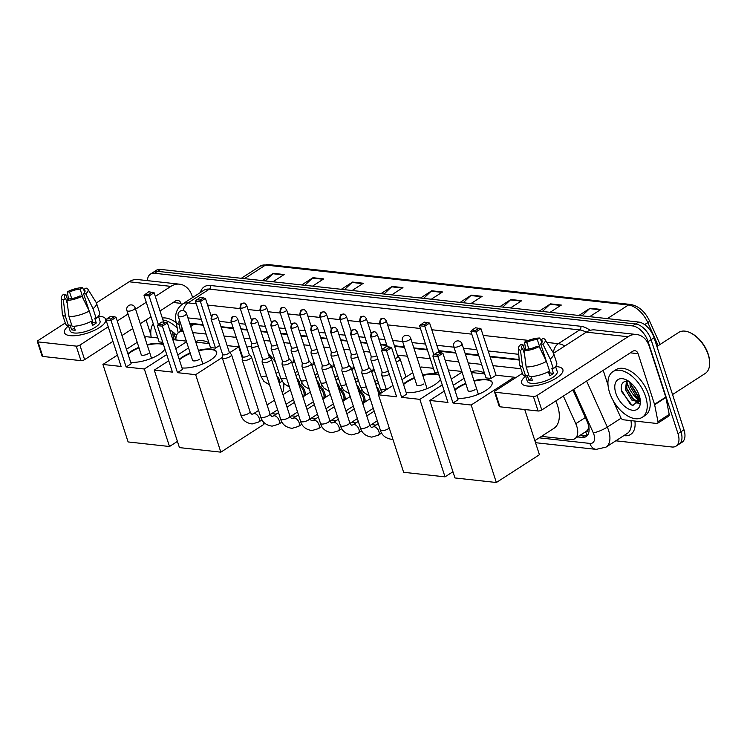 <?xml version="1.0" encoding="UTF-8"?>
<svg xmlns="http://www.w3.org/2000/svg" width="747" height="747" viewBox="0 0 747 747"><rect width="100%" height="100%" fill="white"/><g stroke="black" fill="none" stroke-linecap="round" stroke-linejoin="round"><path stroke-width="1.12" d="M405.313 374.929A8.684 4.958 57.2 0 1 405.472 375.386A8.684 4.958 57.2 0 1 405.612 375.853M320.37 386.582A8.684 4.958 57.2 0 1 324.674 393.015A8.684 4.958 57.2 0 1 324.982 397.721M340.315 388.776A8.684 4.958 57.2 0 1 344.619 395.21A8.684 4.958 57.2 0 1 344.927 399.916M360.259 390.97A8.684 4.958 57.2 0 1 364.555 397.413A8.684 4.958 57.2 0 1 364.872 402.11M300.434 384.378A8.684 4.958 57.2 0 1 304.729 390.821A8.684 4.958 57.2 0 1 305.047 395.518M585.536 431.803L585.667 431.813A5.425 3.1 -122.8 0 0 588.02 429.226L589.019 426.229M588.02 429.226A16.285 9.291 57.2 0 1 586.021 431.486L574.788 438.732A16.285 9.291 -122.8 0 0 575.778 423.708L563.35 396.059M203.231 325.225L194.229 324.235L190.849 324.693M519.165 360.026L490.088 356.823M478.752 355.572L465.334 354.097M455.866 353.051L438.75 351.165M427.415 349.923L414.006 348.447M404.529 347.402L394.593 346.309M386.899 345.459L380.699 344.778M366.954 343.265L360.754 342.574M347.01 341.062L340.809 340.38M327.065 338.867L320.865 338.186M307.129 336.673L300.929 335.991M287.184 334.479L280.984 333.797M267.239 332.275L261.039 331.593M247.294 330.081L241.094 329.399M233.409 328.549L221.159 327.205M183.211 331.528L182.968 331.5A16.285 9.291 -122.8 0 0 178.86 332.35A16.285 9.291 -122.8 0 0 175.928 339.96M520.93 368.729L492.955 365.647M481.619 364.396L468.201 362.921M458.733 361.875L445.221 360.39M430.281 358.747L416.873 357.262M407.395 356.226L397.46 355.124M369.821 352.08L363.621 351.398M349.876 349.885L343.676 349.204M329.931 347.691L323.731 347.01M309.996 345.497L303.796 344.815M290.051 343.293L283.851 342.612M270.106 341.099L263.906 340.417M250.161 338.905L243.961 338.223M236.267 337.373L224.025 336.029M206.097 334.049L192.679 332.574M541.472 436.369L570.68 439.591A16.285 9.291 -122.8 0 0 574.788 438.732M639.665 401.008A21.71 12.391 57.2 0 1 627.415 383.725A21.71 12.391 57.2 0 0 639.665 401.008M173.015 339.642A21.71 12.391 57.2 0 1 172.52 338.736A21.71 12.391 57.2 0 0 173.015 339.642M147.476 280.639A16.285 9.291 57.2 0 1 150.427 274.112A16.285 9.291 57.2 0 1 154.536 273.262L632.578 325.916A16.285 9.291 57.2 0 1 648.097 341.631L677.996 433.662A16.285 9.291 57.2 0 1 676.035 446.146A16.285 9.291 57.2 0 1 671.927 446.995L615.789 440.814M676.035 446.146L682.02 442.28A16.285 9.291 57.2 0 0 683.991 429.796L654.092 337.765A16.285 9.291 57.2 0 0 638.573 322.05L160.53 269.396A16.285 9.291 57.2 0 0 156.422 270.246L153.424 272.179A16.285 9.291 57.2 0 1 157.533 271.329L635.576 323.983A16.285 9.291 57.2 0 1 651.095 339.698L680.993 431.729A16.285 9.291 57.2 0 1 679.023 444.213A16.285 9.291 57.2 0 0 680.993 431.729L651.095 339.698A16.285 9.291 57.2 0 0 635.576 323.983L157.533 271.329A16.285 9.291 57.2 0 0 153.424 272.179L150.427 274.112M577.599 436.93L582.025 437.415A16.285 9.291 -122.8 0 0 586.134 436.565A16.285 9.291 -122.8 0 0 587.123 421.532L572.902 389.897M182.091 328.082A16.285 9.291 -122.8 0 0 181.801 330.454M519.128 359.503L489.911 356.282M478.575 355.03L465.157 353.555M455.689 352.519L438.582 350.632M427.247 349.381L413.829 347.906M404.36 346.86L394.416 345.768M386.722 344.918L380.522 344.236M366.777 342.724L360.577 342.042M346.832 340.529L340.632 339.838M326.897 338.326L320.696 337.644M306.952 336.131L300.752 335.45M287.007 333.937L280.807 333.255M267.062 331.743L260.862 331.061M247.126 329.539L240.926 328.857M233.232 328.017L220.981 326.663M203.053 324.693L189.635 323.208M587.469 435.342A16.285 9.291 57.2 0 1 585.022 435.482L580.587 434.997M635.837 396.358A21.71 12.391 -122.8 0 0 640.076 400.261M499.715 306.756L510.939 299.51L521.733 300.705L510.509 307.941M539.306 311.116L550.53 303.87L561.333 305.065L550.109 312.302M578.906 315.477L590.13 308.231L600.924 309.426L589.7 316.663M380.923 293.674L392.147 286.428L402.941 287.614L391.717 294.86M341.323 289.313L352.547 282.067L363.35 283.253L352.126 290.499M301.732 284.952L312.956 277.707L323.75 278.892L312.526 286.138M262.132 280.592L273.355 273.346L284.149 274.532L272.926 281.778M460.115 302.395L471.338 295.149L482.142 296.335L470.918 303.581M420.514 298.034L431.738 290.788L442.541 291.974L431.318 299.22M423.614 298.37L431.243 291.181A4.342 3.231 -83.7 0 1 431.738 290.788M463.215 302.731L470.834 295.541A4.342 3.231 -83.7 0 1 471.338 295.149M265.232 280.928L272.851 273.738A4.342 3.231 -83.7 0 1 273.355 273.346M304.832 285.289L312.451 278.099A4.342 3.231 -83.7 0 1 312.956 277.707M344.423 289.649L352.052 282.459A4.342 3.231 -83.7 0 1 352.547 282.067M384.023 294.01L391.643 286.82A4.342 3.231 -83.7 0 1 392.147 286.428M582.006 315.822L589.626 308.632A4.342 3.231 -83.7 0 1 590.13 308.231M542.406 311.462L550.035 304.262A4.342 3.231 -83.7 0 1 550.53 303.87M502.815 307.092L510.434 299.902A4.342 3.231 -83.7 0 1 510.939 299.51M68.509 325.935A21.71 7.507 162 0 0 64.429 332.695A21.71 7.507 162 0 0 70.097 335.655A21.71 7.507 162 0 0 93.898 330.594A21.71 7.507 162 0 0 105.719 319.277A21.71 7.507 162 0 0 100.051 316.317A21.71 7.507 162 0 0 98.445 316.205A21.71 7.507 162 0 1 100.051 316.317A21.71 7.507 162 0 1 102.451 325.375A21.71 7.507 162 0 1 70.657 335.702A21.71 7.507 162 0 1 70.097 335.655A21.71 7.507 162 0 1 68.509 325.935L70.106 330.846A15.743 5.444 162 0 0 74.214 332.994A15.743 5.444 162 0 0 91.47 329.324A15.743 5.444 162 0 0 100.042 321.126L98.436 316.186M192.623 297.53L192.156 296.092A21.71 16.173 96.3 0 0 179.551 284.177A21.71 16.173 96.3 0 0 170.876 286.381L155.311 296.428M179.551 284.177L137.793 279.574A21.71 16.173 96.3 0 0 129.119 281.778L96.4 302.899M65.269 322.993L38.134 340.511A2.717 0.934 -18 0 0 37.35 341.547A2.717 0.934 -18 0 0 38.06 341.911L42.775 356.44A2.717 0.934 162 0 1 42.075 356.076L37.35 341.547M76.213 346.113A2.717 0.934 -18 0 0 79.892 345.105L84.607 359.634A2.717 0.934 162 0 1 80.937 360.642L76.213 346.113L38.06 341.911M146.272 302.264L135.58 309.165M128.026 314.039L117.26 320.986M108.231 326.812L79.892 345.105M80.937 360.642L42.775 356.44M84.607 359.634L112.946 341.342M121.985 335.515L132.751 328.568M140.296 323.694L150.997 316.793M160.026 310.957L175.601 300.91A5.425 4.043 -83.7 0 1 177.767 300.359A5.425 4.043 -83.7 0 1 180.914 303.338L181.409 304.841M146.057 319.977L150.875 334.777M67.37 303.833L65.633 298.501A10.85 3.754 162 0 1 64.363 297.371A10.85 3.754 162 0 1 65.839 294.458L67.622 299.939M71.721 298.613L69.583 292.04A10.85 3.754 162 0 1 80.134 289.145L83.309 298.903M91.601 322.545A10.85 3.754 162 0 1 92.955 322.601M73.953 326.262L75.232 330.183A15.743 5.444 162 0 1 73.271 330.09A15.743 5.444 162 0 1 71.628 329.782L70.059 324.945L68.537 325.925A17.909 6.191 162 0 1 65.521 323.768L62.374 314.085A17.909 6.191 162 0 1 62.272 313.553L61.189 297.969A14.109 4.874 162 0 1 63.626 294.215L65.839 294.458M91.218 321.369L92.535 325.421A15.743 5.444 162 0 0 96.279 323.003L94.71 318.157L96.167 318.325L93.02 308.632L85.737 293.823L83.524 293.58L89.07 310.631M84.644 292.329L83.739 289.537L86.036 288.053A14.109 4.874 162 0 1 87.922 289.276L96.214 302.526A17.909 6.191 162 0 1 96.438 303.011L99.584 312.704A17.909 6.191 162 0 1 96.167 318.325M92.423 320.734A17.909 6.191 162 0 1 72.142 326.318L68.995 316.635L66.931 300.387L69.238 298.893A10.85 3.754 162 0 0 79.78 295.999L81.993 296.242L89.276 311.051L92.423 320.734M96.438 303.011A17.909 6.191 162 0 1 93.02 308.632M89.276 311.051A17.909 6.191 162 0 1 68.995 316.635M84.009 290.378L82.441 287.651L80.134 289.145M69.583 292.04L67.37 291.797L68.519 299.36M67.37 291.797A14.109 4.874 162 0 1 82.441 287.651M87.922 289.276A14.109 4.874 162 0 1 85.737 293.823M81.993 296.242A14.109 4.874 162 0 1 66.931 300.387M83.739 289.537A10.85 3.754 162 0 1 85.009 290.667A10.85 3.754 162 0 1 83.524 293.58M65.633 298.501L63.327 299.986L65.391 316.233L68.537 325.925M65.391 316.233A17.909 6.191 162 0 1 62.374 314.085M63.327 299.986A14.109 4.874 162 0 1 61.189 297.969M92.367 320.771L92.973 322.639A10.85 3.754 -18 0 1 91.909 323.479M74.504 327.933L71.628 329.782M96.279 323.003L92.973 322.639M173.855 332.714L175.928 339.82M172.678 331.733L173.108 336.262L174.35 339.782M171.651 330.977A12.269 7.003 57.2 0 0 171.194 330.865L169.914 330.697M157.664 337.952A17.695 10.094 57.2 0 1 157.626 337.205M169.597 329.735A17.695 10.094 57.2 0 1 176.507 335.431M151.193 337.233A27.135 15.491 57.2 0 1 153.238 323.703M162.958 319.977A27.135 15.491 57.2 0 1 177.235 328.073M162.332 318.045A27.135 15.491 57.2 0 1 176.171 322.639M174.079 334.497L175.909 339.073M195.63 341.64A29.852 17.032 57.2 0 1 208.899 342.677M147.112 344.675A21.168 7.321 162 0 1 159.765 343.415A21.168 7.321 162 0 1 163.425 344.376M164.91 348.952A21.168 7.321 162 0 1 150.67 358.635A21.168 7.321 162 0 1 130.678 362.276M126.15 367.01L111.042 320.519L105.999 319.959L121.107 366.46L102.927 364.452L128.11 441.944L169.504 446.51L144.33 369.009L126.15 367.01L131.164 363.77L116.056 317.279L111.042 320.519L110.752 318.988L107.157 318.586L105.999 319.959M127.896 353.714A21.168 7.321 162 0 1 138.858 347.355M144.33 369.009L166.73 354.554M175.769 348.718L186.535 341.771M186.32 341.108L172.809 339.614M144.04 295.41L148.718 291.76L154.106 292.721L149.083 295.961L144.04 295.41L159.148 341.902L162.753 342.303M157.878 337.971L145.992 336.664L144.769 337.448M137.224 342.322L126.458 349.269M117.419 355.105L102.927 364.452M169.504 446.51L177.422 441.393M107.157 318.586L110.677 316.317L114.272 316.709L110.752 318.988M116.056 317.279L114.272 316.709M154.106 292.721L163.668 322.153M152.313 292.161L148.802 294.43L149.083 295.961L158.336 324.422M145.198 294.038L148.802 294.43M128.054 354.199A21.168 7.321 162 0 1 131.276 351.772A21.168 7.321 162 0 1 139.017 347.831M141.164 354.452A4.342 1.503 -18 0 0 141.183 354.666A4.342 1.503 -18 0 0 143.9 355.198A4.342 1.503 -18 0 0 148.195 353.639M147.271 345.161A21.168 7.321 162 0 1 163.584 344.853M283.72 383.463A29.852 17.032 57.2 0 1 282.431 393.034M246.921 347.318A29.852 17.032 57.2 0 1 251.207 346.216M268.294 353.919A29.852 17.032 57.2 0 1 275.559 362.258M198.45 350.324A21.168 7.321 162 0 1 211.093 349.064A21.168 7.321 162 0 1 216.621 351.949A21.168 7.321 162 0 1 205.173 362.949A21.168 7.321 162 0 1 182.007 367.926M177.478 372.669L162.37 326.168L157.328 325.617L172.436 372.109L154.265 370.11L179.439 447.602L220.841 452.159L195.658 374.667L177.478 372.669L182.492 369.429L167.393 322.928L162.37 326.168L162.09 324.637L158.485 324.245L157.328 325.617M179.224 359.363A21.168 7.321 162 0 1 190.186 353.004M195.658 374.667L222.195 357.533M229.74 352.668L238.723 346.879L227.135 345.6M195.378 301.06L200.047 297.418L205.434 298.38L200.42 301.611L195.378 301.06L210.486 347.56L215.519 348.111L219.665 345.441M209.207 343.62L197.32 342.313L196.097 343.106M188.552 347.971L177.786 354.928M168.747 360.754L154.265 370.11M220.841 452.159L263.896 424.371L262.851 421.14M242.327 357.981L238.723 346.879M158.485 324.245L162.006 321.966L165.61 322.368L162.09 324.637M167.393 322.928L165.61 322.368M205.434 298.38L211.224 316.186M203.651 297.81L200.131 300.079L200.42 301.611L215.519 348.111M196.526 299.687L200.131 300.079M179.383 359.849A21.168 7.321 162 0 1 182.604 357.43A21.168 7.321 162 0 1 190.345 353.49M192.493 360.101A4.342 1.503 -18 0 0 192.521 360.315A4.342 1.503 -18 0 0 195.238 360.848A4.342 1.503 -18 0 0 199.524 359.288M198.609 350.81A21.168 7.321 162 0 1 216.686 352.201M471.152 371.987A29.852 17.032 57.2 0 1 484.42 373.024M422.634 375.022A21.168 7.321 162 0 1 435.286 373.761A21.168 7.321 162 0 1 438.947 374.714M440.431 379.289A21.168 7.321 162 0 1 426.192 388.982A21.168 7.321 162 0 1 406.2 392.623M401.671 397.357L386.563 350.857L381.521 350.306L396.629 396.797L378.449 394.799L403.632 472.291L445.025 476.857L419.851 399.356L401.671 397.357L406.685 394.117L391.577 347.626L386.563 350.857L386.274 349.325L382.679 348.933L381.521 350.306M403.417 384.061A21.168 7.321 162 0 1 414.38 377.693M419.851 399.356L442.252 384.892M451.291 379.065L462.057 372.118M461.842 371.446L448.331 369.961M419.562 325.748L424.24 322.106L429.618 323.068L424.604 326.308L419.562 325.748L434.67 372.249L438.274 372.641M433.4 368.318L421.513 367.01L420.29 367.795M412.746 372.669L401.97 379.616M392.941 385.452L378.449 394.799M445.025 476.857L452.943 471.74M382.679 348.933L386.199 346.664L389.794 347.056L386.274 349.325M391.577 347.626L389.794 347.056M429.618 323.068L439.18 352.5M427.835 322.508L424.315 324.777L433.848 354.769M420.72 324.375L424.315 324.777M403.576 384.546A21.168 7.321 162 0 1 406.798 382.119A21.168 7.321 162 0 1 414.538 378.178M416.686 384.798A4.342 1.503 -18 0 0 416.705 385.013A4.342 1.503 -18 0 0 419.422 385.545A4.342 1.503 -18 0 0 423.717 383.986M422.793 375.508A21.168 7.321 162 0 1 439.105 375.199M555.777 400.943A29.852 17.032 57.2 0 1 557.514 405.444A29.852 17.032 57.2 0 1 553.901 428.348L534.852 440.646M473.971 380.671A21.168 7.321 162 0 1 486.614 379.411A21.168 7.321 162 0 1 492.142 382.296A21.168 7.321 162 0 1 480.694 393.286A21.168 7.321 162 0 1 457.528 398.272M452.999 403.007L437.891 356.515L432.849 355.955L447.957 402.456L429.786 400.457L454.96 477.949L496.353 482.506L471.18 405.014L452.999 403.007L458.014 399.776L442.906 353.275L437.891 356.515L437.611 354.984L434.007 354.582L432.849 355.955M454.746 389.71A21.168 7.321 162 0 1 465.708 383.351M471.18 405.014L514.244 377.216L496.064 375.218L491.04 378.458L486.008 377.898L470.899 331.407L472.048 330.034L475.652 330.426L491.04 378.458M484.728 373.967L472.842 372.66L471.618 373.453M464.074 378.318L453.308 385.275M444.269 391.101L429.786 400.457M496.353 482.506L539.418 454.718L524.739 409.524M514.618 378.384L514.244 377.216M434.007 354.582L437.527 352.313L441.122 352.715L437.611 354.984M442.906 353.275L441.122 352.715M472.048 330.034L475.568 327.765L480.956 328.717L496.064 375.218M480.956 328.717L475.932 331.957L470.899 331.407M479.172 328.157L475.652 330.426M454.904 390.195A21.168 7.321 162 0 1 458.126 387.777A21.168 7.321 162 0 1 465.867 383.837M468.014 390.448A4.342 1.503 -18 0 0 468.042 390.662A4.342 1.503 -18 0 0 470.759 391.195A4.342 1.503 -18 0 0 475.045 389.635M474.13 381.157A21.168 7.321 162 0 1 492.208 382.539M299.379 385.06A8.142 4.65 57.2 0 1 303.627 391.269A8.142 4.65 57.2 0 1 303.599 396.452M222.55 354.311L222.204 357.458A4.884 1.69 -18 0 0 222.232 357.729A4.884 1.69 -18 0 0 223.502 358.392A4.884 1.69 -18 0 0 230.113 356.571A4.884 1.69 -18 0 0 231.523 354.704A4.884 1.69 -18 0 0 231.383 354.48L229.254 352.126M222.559 354.209A3.53 1.223 -18 0 0 222.578 354.395A3.53 1.223 -18 0 0 223.493 354.881A3.53 1.223 -18 0 0 228.274 353.564A3.53 1.223 -18 0 0 229.282 352.22A3.53 1.223 -18 0 0 229.189 352.052M319.324 387.254A8.142 4.65 57.2 0 1 323.563 393.464A8.142 4.65 57.2 0 1 323.535 398.655M242.486 356.506L242.149 359.652A4.884 1.69 -18 0 0 242.168 359.923A4.884 1.69 -18 0 0 243.447 360.586A4.884 1.69 -18 0 0 250.058 358.765A4.884 1.69 -18 0 0 251.459 356.898A4.884 1.69 -18 0 0 251.328 356.674L249.199 354.33M242.495 356.403A3.53 1.223 -18 0 0 242.514 356.599A3.53 1.223 -18 0 0 243.438 357.075A3.53 1.223 -18 0 0 248.209 355.759A3.53 1.223 -18 0 0 249.227 354.414A3.53 1.223 -18 0 0 249.134 354.246M339.269 389.448A8.142 4.65 57.2 0 1 343.508 395.658A8.142 4.65 57.2 0 1 343.48 400.85M262.43 358.7L262.085 361.856A4.884 1.69 -18 0 0 262.113 362.118A4.884 1.69 -18 0 0 263.392 362.781A4.884 1.69 -18 0 0 269.994 360.969A4.884 1.69 -18 0 0 271.404 359.102A4.884 1.69 -18 0 0 271.273 358.868L269.144 356.524M262.44 358.597A3.53 1.223 -18 0 0 262.458 358.793A3.53 1.223 -18 0 0 263.383 359.27A3.53 1.223 -18 0 0 268.154 357.962A3.53 1.223 -18 0 0 269.172 356.608A3.53 1.223 -18 0 0 269.069 356.45M359.214 391.643A8.142 4.65 57.2 0 1 363.453 397.852A8.142 4.65 57.2 0 1 363.425 403.044M282.375 360.894L282.03 364.05A4.884 1.69 -18 0 0 282.058 364.312A4.884 1.69 -18 0 0 283.328 364.975A4.884 1.69 -18 0 0 289.939 363.163A4.884 1.69 -18 0 0 291.349 361.296A4.884 1.69 -18 0 0 291.209 361.062L289.08 358.719M282.385 360.801A3.53 1.223 -18 0 0 282.403 360.988A3.53 1.223 -18 0 0 283.318 361.473A3.53 1.223 -18 0 0 288.099 360.157A3.53 1.223 -18 0 0 289.108 358.812A3.53 1.223 -18 0 0 289.014 358.644M302.311 363.098L301.975 366.245A4.884 1.69 -18 0 0 301.993 366.506A4.884 1.69 -18 0 0 303.273 367.179A4.884 1.69 -18 0 0 309.884 365.358A4.884 1.69 -18 0 0 311.284 363.49A4.884 1.69 -18 0 0 311.154 363.266L309.025 360.913M302.33 362.995A3.53 1.223 -18 0 0 302.348 363.182A3.53 1.223 -18 0 0 303.263 363.668A3.53 1.223 -18 0 0 308.035 362.351A3.53 1.223 -18 0 0 309.053 361.006A3.53 1.223 -18 0 0 308.959 360.838M322.256 365.292L321.91 368.439A4.884 1.69 -18 0 0 321.938 368.71A4.884 1.69 -18 0 0 323.218 369.373A4.884 1.69 -18 0 0 329.829 367.552A4.884 1.69 -18 0 0 331.229 365.685A4.884 1.69 -18 0 0 331.098 365.46L328.969 363.107M322.265 365.19A3.53 1.223 -18 0 0 322.284 365.386A3.53 1.223 -18 0 0 323.208 365.862A3.53 1.223 -18 0 0 327.98 364.545A3.53 1.223 -18 0 0 328.997 363.201A3.53 1.223 -18 0 0 328.895 363.033M342.201 367.487L341.855 370.643A4.884 1.69 -18 0 0 341.883 370.904A4.884 1.69 -18 0 0 343.153 371.567A4.884 1.69 -18 0 0 349.764 369.746A4.884 1.69 -18 0 0 351.174 367.888A4.884 1.69 -18 0 0 351.034 367.655L348.905 365.311M342.21 367.384A3.53 1.223 -18 0 0 342.229 367.58A3.53 1.223 -18 0 0 343.153 368.056A3.53 1.223 -18 0 0 347.925 366.749A3.53 1.223 -18 0 0 348.942 365.395A3.53 1.223 -18 0 0 348.84 365.236M362.146 369.681L361.8 372.837A4.884 1.69 -18 0 0 361.828 373.098A4.884 1.69 -18 0 0 363.098 373.761A4.884 1.69 -18 0 0 369.709 371.95A4.884 1.69 -18 0 0 371.119 370.082A4.884 1.69 -18 0 0 370.979 369.849L368.85 367.505M362.155 369.588A3.53 1.223 -18 0 0 362.174 369.774A3.53 1.223 -18 0 0 363.089 370.251A3.53 1.223 -18 0 0 367.869 368.943A3.53 1.223 -18 0 0 368.878 367.589A3.53 1.223 -18 0 0 368.785 367.431M382.081 371.885L381.745 375.031A4.884 1.69 -18 0 0 381.764 375.293A4.884 1.69 -18 0 0 383.043 375.965A4.884 1.69 -18 0 0 389.327 374.34M382.09 371.782A3.53 1.223 -18 0 0 382.109 371.969A3.53 1.223 -18 0 0 383.034 372.454A3.53 1.223 -18 0 0 387.805 371.138A3.53 1.223 -18 0 0 388.197 370.857M251.552 343.032A3.53 1.223 -18 0 0 251.571 343.218A3.53 1.223 -18 0 0 252.486 343.704A3.53 1.223 -18 0 0 257.155 342.462M291.956 363.154L293.608 362.09A4.884 2.792 57.2 0 1 294.645 361.819M251.543 343.134L251.197 346.281A4.884 1.69 -18 0 0 251.225 346.543A4.884 1.69 -18 0 0 258.266 345.88M292.955 362.51L293.45 359.737A8.142 4.65 57.2 0 1 293.692 358.887M271.488 345.226A3.53 1.223 -18 0 0 271.506 345.413A3.53 1.223 -18 0 0 272.431 345.898A3.53 1.223 -18 0 0 277.09 344.656M311.891 365.358L313.553 364.284A4.884 2.792 57.2 0 1 314.58 364.013M271.478 345.329L271.142 348.475A4.884 1.69 -18 0 0 271.161 348.746A4.884 1.69 -18 0 0 278.201 348.074M312.9 364.704L313.395 361.931A8.142 4.65 57.2 0 1 313.628 361.081M291.433 347.42A3.53 1.223 -18 0 0 291.451 347.616A3.53 1.223 -18 0 0 292.376 348.093A3.53 1.223 -18 0 0 297.035 346.851M331.836 367.552L333.498 366.478A4.884 2.792 57.2 0 1 334.525 366.207M291.423 347.523L291.078 350.679A4.884 1.69 -18 0 0 291.106 350.941A4.884 1.69 -18 0 0 298.146 350.268M332.835 366.908L333.339 364.125A8.142 4.65 57.2 0 1 333.573 363.285M311.378 349.615A3.53 1.223 -18 0 0 311.396 349.811A3.53 1.223 -18 0 0 312.311 350.287A3.53 1.223 -18 0 0 316.98 349.045M351.781 369.746L353.443 368.673A4.884 2.792 57.2 0 1 354.47 368.411M311.368 349.717L311.023 352.873A4.884 1.69 -18 0 0 311.051 353.135A4.884 1.69 -18 0 0 318.091 352.463M352.78 369.102L353.284 366.319A8.142 4.65 57.2 0 1 353.518 365.479M331.323 351.818A3.53 1.223 -18 0 0 331.341 352.005A3.53 1.223 -18 0 0 332.256 352.491A3.53 1.223 -18 0 0 336.925 351.239M371.717 371.941L373.379 370.876A4.884 2.792 57.2 0 1 374.406 370.605M331.304 351.921L330.968 355.068A4.884 1.69 -18 0 0 330.986 355.329A4.884 1.69 -18 0 0 338.036 354.657M372.725 371.296L373.22 368.523A8.142 4.65 57.2 0 1 373.463 367.673M351.258 354.013A3.53 1.223 -18 0 0 351.277 354.199A3.53 1.223 -18 0 0 352.201 354.685A3.53 1.223 -18 0 0 356.861 353.443M351.249 354.115L350.913 357.262A4.884 1.69 -18 0 0 350.931 357.533A4.884 1.69 -18 0 0 357.972 356.861M371.203 356.207A3.53 1.223 -18 0 0 371.222 356.403A3.53 1.223 -18 0 0 372.146 356.879A3.53 1.223 -18 0 0 376.805 355.637M371.194 356.31L370.848 359.456A4.884 1.69 -18 0 0 370.876 359.727A4.884 1.69 -18 0 0 377.917 359.055M396.227 361.94A4.884 1.69 -18 0 0 398.702 360.773A4.884 1.69 -18 0 0 400.112 358.905A4.884 1.69 -18 0 0 399.972 358.672L397.843 356.328M395.144 358.579A3.53 1.223 -18 0 0 396.862 357.766A3.53 1.223 -18 0 0 397.871 356.412A3.53 1.223 -18 0 0 397.777 356.254M527.251 386.003A21.71 7.507 162 0 1 525.664 376.283A21.71 7.507 162 0 0 521.583 383.043A21.71 7.507 162 0 0 527.251 386.003A21.71 7.507 162 0 0 527.821 386.059A21.71 7.507 162 0 0 559.606 375.732A21.71 7.507 162 0 0 557.215 366.674A21.71 7.507 162 0 1 562.883 369.625A21.71 7.507 162 0 1 551.062 380.942A21.71 7.507 162 0 1 527.251 386.003M555.6 366.553A21.71 7.507 162 0 1 557.215 366.674A21.71 7.507 162 0 0 555.6 366.553L557.206 371.474A15.743 5.444 162 0 1 548.634 379.672A15.743 5.444 162 0 1 531.378 383.342A15.743 5.444 162 0 1 527.261 381.203L525.664 376.264M654.643 404.753A2.717 1.55 -122.8 0 0 654.531 404.332L665.773 397.087A2.717 1.55 57.2 0 1 665.876 397.497L654.643 404.753L657.976 421.663A2.717 1.55 -122.8 0 1 657.537 423.334A2.717 1.55 -122.8 0 1 656.846 423.474L623.194 419.767A2.717 1.55 -122.8 0 1 620.766 417.564L612.979 400.243M665.773 397.087L649.311 346.44A21.71 16.173 96.3 0 0 636.715 334.525A21.71 16.173 96.3 0 0 628.04 336.729L537.046 395.452L541.771 409.991L632.765 351.258A5.425 4.043 -83.7 0 1 634.931 350.707A5.425 4.043 -83.7 0 1 638.078 353.686L654.531 404.332M665.876 397.497L669.209 414.417A2.717 1.55 57.2 0 1 668.77 416.079L657.537 423.334M636.715 334.525L594.957 329.931A21.71 16.173 96.3 0 0 586.283 332.135L553.564 353.256M522.433 373.341L495.289 390.858A2.717 0.934 -18 0 0 494.514 391.895A2.717 0.934 -18 0 0 495.224 392.268L499.939 406.798A2.717 0.934 162 0 1 499.229 406.424L494.514 391.895M541.771 409.991A2.717 0.934 162 0 1 538.101 410.999L533.377 396.47L495.224 392.268M533.377 396.47A2.717 0.934 -18 0 0 537.046 395.452M538.101 410.999L499.939 406.798M603.221 370.325L608.03 385.135M524.525 354.181L522.797 348.849A10.85 3.754 162 0 1 521.527 347.728A10.85 3.754 162 0 1 523.003 344.815L524.786 350.287M528.885 348.97L526.747 342.397A10.85 3.754 162 0 1 537.298 339.493L540.473 349.26M548.765 372.893A10.85 3.754 162 0 1 550.119 372.949M531.117 376.609L532.396 380.531A15.743 5.444 162 0 1 530.426 380.438A15.743 5.444 162 0 1 528.792 380.139L527.223 375.293L525.701 376.273A17.909 6.191 162 0 1 522.685 374.126L519.538 364.433A17.909 6.191 162 0 1 519.436 363.91L518.343 348.317A14.109 4.874 162 0 1 520.79 344.563L523.003 344.815M548.382 371.717L549.699 375.769A15.743 5.444 162 0 0 553.443 373.351L551.874 368.514L553.331 368.673L550.184 358.99L542.901 344.171L540.688 343.928L546.225 360.978M541.799 342.677L540.893 339.885L543.2 338.4A14.109 4.874 162 0 1 545.086 339.624L553.378 352.883A17.909 6.191 162 0 1 553.602 353.368L556.748 363.051A17.909 6.191 162 0 1 553.331 368.673M549.587 371.091A17.909 6.191 162 0 1 529.296 376.665L526.149 366.982L524.095 350.735L526.392 349.251A10.85 3.754 162 0 0 536.944 346.347L539.157 346.589L546.44 361.399L549.587 371.091M553.602 353.368A17.909 6.191 162 0 1 550.184 358.99M546.44 361.399A17.909 6.191 162 0 1 526.149 366.982M541.173 340.725L539.605 338.008L537.298 339.493M526.747 342.397L524.534 342.154L525.683 349.708M524.534 342.154A14.109 4.874 162 0 1 539.605 338.008M545.086 339.624A14.109 4.874 162 0 1 542.901 344.171M539.157 346.589A14.109 4.874 162 0 1 524.095 350.735M540.893 339.885A10.85 3.754 162 0 1 542.173 341.015A10.85 3.754 162 0 1 540.688 343.928M522.797 348.849L520.491 350.343L522.555 366.581L525.701 376.273M522.555 366.581A17.909 6.191 162 0 1 519.538 364.433M520.491 350.343A14.109 4.874 162 0 1 518.343 348.317M549.521 371.119L550.128 372.986A10.85 3.754 -18 0 1 549.073 373.827M531.659 378.281L528.792 380.139M553.443 373.351L550.128 372.986M656.921 346.487L678.743 332.406A24.427 13.941 57.2 0 1 690.601 332.919L691.414 333.321A23.334 13.315 57.2 0 1 708.212 354.143A23.334 13.315 57.2 0 1 709.613 361.52L709.65 362.426A24.427 13.941 57.2 0 1 705.233 373.444L672.543 394.547M690.601 332.919A24.427 13.941 57.2 0 1 708.184 354.713A24.427 13.941 57.2 0 1 709.65 362.426M645.585 396.47A27.135 15.491 57.2 0 1 642.299 417.293A27.135 15.491 57.2 0 1 609.58 392.511A27.135 15.491 57.2 0 1 612.867 371.689A27.135 15.491 57.2 0 1 645.585 396.47M612.867 371.689L615.864 369.756A27.135 15.491 57.2 0 1 648.573 394.537A27.135 15.491 57.2 0 1 645.296 415.36L642.299 417.293M627.172 381.054L626.705 388.916L633.054 399.356L639.329 401.41M626.462 381.045L625.51 389.682L631.869 400.121L638.778 401.867L640.244 399.794M631.019 383.062L631.458 385.844L637.817 396.283L639.852 397.665M629.833 382.081L630.272 386.61L636.621 397.049L640.132 399.057M638.778 401.867L640.263 400.878M628.806 381.325A12.269 7.003 57.2 0 0 628.358 381.222C622.578 380.737 620.337 384.201 621.644 391.605L632.093 405.369L640.282 400.709M615.845 393.202A17.695 10.094 57.2 0 1 626.584 379.999A17.695 10.094 57.2 0 1 639.32 395.779A17.695 10.094 57.2 0 1 640.375 401.372A17.695 10.094 57.2 0 1 630.477 409.776A17.695 10.094 57.2 0 1 615.845 393.202M627.228 380.335L626.313 379.971M635.781 402.241L639.423 403.819M631.243 384.845L638.825 397.049M626.481 387.917L634.072 400.112M637.247 402.362L639.656 403.352M621.205 388.86L621.551 390.364L630.085 403.828L633.223 405.808M192.315 323.507A16.285 12.129 96.3 0 0 192.502 324.245M585.667 431.813A16.285 12.129 96.3 0 0 587.301 435.38M194.229 324.235L190.709 326.514M585.331 417.536L575.778 423.708M539.203 437.835L589.878 443.419A10.85 6.191 -122.8 0 0 593.93 434.521A10.85 6.191 -122.8 0 0 593.277 432.83L573.733 389.355M586.61 381.045L607.311 427.097A21.71 12.391 57.2 0 1 608.618 430.477A21.71 12.391 57.2 0 1 605.994 447.136L627.34 433.363A21.71 12.391 -122.8 0 0 630.944 420.617M621.112 418.189L607.311 427.097A10.85 2.288 155.8 0 1 593.277 432.83M634.885 421.056A24.427 13.941 57.2 0 1 624.52 435.706L623.82 435.632M200.392 292.507A24.427 13.941 57.2 0 1 210.449 285.494L580.764 326.28A24.427 13.941 57.2 0 1 590.167 330.351M154.536 273.262L160.53 269.396M677.996 433.662L683.991 429.796M648.097 341.631L654.092 337.765M632.578 325.916L638.573 322.05M182.539 304.029A21.71 12.391 57.2 0 1 188.02 302.899L209.365 289.126A21.71 12.391 -122.8 0 0 203.884 290.256L182.539 304.029C176.759 308.399 174.583 314.356 176.021 321.901L178.188 332.873M546.832 342.415L558.336 343.685L579.681 329.913L209.365 289.126A2.717 2.017 96.3 0 0 210.449 285.494M553.406 352.929A10.85 8.086 -83.7 0 1 558.336 343.685A21.71 12.391 57.2 0 1 564.76 346.02M586.106 332.247A21.71 12.391 -122.8 0 0 579.681 329.913A2.717 2.017 96.3 0 0 580.764 326.28M183.286 310.631A10.85 8.086 -83.7 0 1 188.02 302.899L196.265 303.805M207.601 305.056L240.338 308.66M248.032 309.51L260.283 310.855M267.977 311.704L280.228 313.058M287.912 313.899L300.163 315.253M307.857 316.093L320.108 317.447M327.802 318.297L340.053 319.641M347.747 320.491L359.989 321.836M367.683 322.685L379.934 324.039M387.628 324.88L420.458 328.503M431.794 329.744L471.787 334.152M483.122 335.403L528.456 340.389M179.429 319.884A10.85 6.191 -122.8 0 0 179.187 324.646L180.494 331.304M518.763 354.321L488.174 350.959M476.847 349.708L463.429 348.233M453.961 347.187L436.846 345.301M425.51 344.05L412.092 342.574M402.624 341.538L392.679 340.436M384.985 339.586L378.785 338.905M365.05 337.392L358.849 336.71M345.105 335.198L338.905 334.516M325.16 333.003L318.96 332.322M305.224 330.809L299.024 330.118M285.279 328.605L279.079 327.924M265.334 326.411L259.134 325.729M245.389 324.217L239.189 323.535M231.495 322.685L219.254 321.341M201.326 319.361L187.908 317.886M179.187 324.646A10.85 5.098 168.9 0 1 176.021 321.901M535.515 442.691L596.181 449.377A10.85 8.086 -83.7 0 1 589.878 443.419M585.022 435.482L582.025 437.415M244.484 278.64L265.558 265.045A5.425 4.043 -83.7 0 1 267.725 264.494L630.589 304.459A5.425 4.043 96.3 0 0 628.423 305.009L265.558 265.045A21.71 12.391 -122.8 0 0 260.087 266.175L267.725 264.494M630.589 304.459C638.629 305.999 644.922 311.452 649.479 320.808A5.425 1.149 155.8 0 1 647.798 322.583A21.71 12.391 -122.8 0 0 628.423 305.009L607.348 318.614M658.182 345.674L647.798 322.583L644.642 324.618M441.944 292.366L431.243 291.181M402.353 288.006L391.643 286.82M362.753 283.636L352.052 282.459M323.152 279.275L312.451 278.099M283.561 274.915L272.851 273.738M481.544 296.727L470.834 295.541M521.135 301.088L510.434 299.902M560.736 305.448L550.035 304.262M600.336 309.809L589.626 308.632M170.876 286.381L129.119 281.778M180.914 303.338L173.164 302.479M128.036 311.154A4.342 1.503 162 0 1 126.906 310.565A4.342 4.342 0 0 1 131.509 304.907A4.342 4.342 0 0 1 135.16 307.885A4.342 1.503 162 0 1 133.909 309.538A4.342 1.503 162 0 1 128.036 311.154M179.364 316.812A4.342 1.503 162 0 1 178.234 316.214A4.342 4.342 0 0 1 182.838 310.565A4.342 4.342 0 0 1 186.498 313.535A4.342 1.503 162 0 1 185.247 315.197A4.342 1.503 162 0 1 179.364 316.812M403.557 341.5A4.342 1.503 162 0 1 402.428 340.912A4.342 4.342 0 0 1 407.031 335.254A4.342 4.342 0 0 1 410.682 338.223A4.342 1.503 162 0 1 409.431 339.885A4.342 1.503 162 0 1 403.557 341.5M454.886 347.159A4.342 1.503 162 0 1 453.756 346.561A4.342 4.342 0 0 1 458.359 340.903A4.342 4.342 0 0 1 462.01 343.881A4.342 1.503 162 0 1 460.768 345.544A4.342 1.503 162 0 1 454.886 347.159M211.943 319.333A3.53 2.624 96.3 0 1 213.353 314.608A3.53 2.624 -83.7 0 1 214.762 314.254C212.036 315.318 211.999 312.797 211.028 318.848A3.53 1.223 -18 0 0 211.943 319.333A3.53 1.223 -18 0 0 215.808 318.511A3.53 1.223 -18 0 0 217.732 316.672L229.282 352.22M258.583 410.439L253.336 413.829A4.884 2.792 57.2 0 1 254.372 413.558A4.884 2.792 57.2 0 1 259.228 418.283A4.884 2.792 57.2 0 1 258.63 422.036L252.141 423.951C245.978 423.007 242.168 419.889 240.702 414.585A4.884 1.69 -18 0 0 241.981 415.248A4.884 1.69 -18 0 0 242.187 415.267A4.884 1.69 -18 0 0 247.462 414.053A4.884 1.69 -18 0 0 249.993 411.569L231.523 354.704M231.887 321.527A3.53 2.624 96.3 0 1 233.297 316.803A3.53 2.624 -83.7 0 1 234.707 316.448C231.981 317.512 231.944 314.991 230.963 321.042A3.53 1.223 -18 0 0 231.887 321.527A3.53 1.223 -18 0 0 235.753 320.706A3.53 1.223 -18 0 0 237.677 318.866L249.227 354.414M278.528 412.633L273.281 416.023A4.884 2.792 57.2 0 1 274.308 415.752A4.884 2.792 57.2 0 1 279.163 420.486A4.884 2.792 57.2 0 1 278.575 424.231L272.085 426.145C265.923 425.211 262.104 422.083 260.647 416.779A4.884 1.69 -18 0 0 261.917 417.452A4.884 1.69 -18 0 0 262.132 417.47A4.884 1.69 -18 0 0 267.407 416.247A4.884 1.69 -18 0 0 269.938 413.763L251.459 356.898M251.832 323.722A3.53 2.624 96.3 0 1 253.242 319.006A3.53 2.624 -83.7 0 1 254.652 318.642C251.916 319.707 251.888 317.186 250.908 323.246A3.53 1.223 -18 0 0 251.832 323.722A3.53 1.223 -18 0 0 255.698 322.9A3.53 1.223 -18 0 0 257.622 321.061L269.172 356.608M298.473 414.828L293.226 418.217A4.884 2.792 57.2 0 1 294.253 417.947A4.884 2.792 57.2 0 1 299.108 422.681A4.884 2.792 57.2 0 1 298.52 426.425L292.03 428.348C285.858 427.405 282.049 424.277 280.592 418.983A4.884 1.69 -18 0 0 281.862 419.646A4.884 1.69 -18 0 0 282.077 419.665A4.884 1.69 -18 0 0 287.352 418.441A4.884 1.69 -18 0 0 289.883 415.958L271.404 359.102M271.768 325.916A3.53 2.624 96.3 0 1 273.187 321.201A3.53 2.624 -83.7 0 1 274.588 320.846C271.861 321.901 271.824 319.389 270.853 325.44A3.53 1.223 -18 0 0 271.768 325.916A3.53 1.223 -18 0 0 275.643 325.094A3.53 1.223 -18 0 0 277.557 323.255L289.108 358.812M318.409 417.031L313.161 420.412A4.884 2.792 57.2 0 1 314.198 420.15A4.884 2.792 57.2 0 1 319.053 424.875A4.884 2.792 57.2 0 1 318.465 428.619L311.966 430.543C305.803 429.6 301.993 426.481 300.527 421.177A4.884 1.69 -18 0 0 301.807 421.84A4.884 1.69 -18 0 0 302.012 421.859A4.884 1.69 -18 0 0 307.297 420.645A4.884 1.69 -18 0 0 309.818 418.152L291.349 361.296M291.713 328.12A3.53 2.624 96.3 0 1 293.123 323.395A3.53 2.624 -83.7 0 1 294.533 323.04C291.806 324.095 291.769 321.583 290.788 327.634A3.53 1.223 -18 0 0 291.713 328.12A3.53 1.223 -18 0 0 295.579 327.289A3.53 1.223 -18 0 0 297.502 325.459L309.053 361.006M338.354 419.226L333.106 422.615A4.884 2.792 57.2 0 1 334.142 422.344A4.884 2.792 57.2 0 1 338.998 427.069A4.884 2.792 57.2 0 1 338.4 430.823L331.911 432.737C325.748 431.794 321.929 428.675 320.472 423.372A4.884 1.69 -18 0 0 321.752 424.035A4.884 1.69 -18 0 0 321.957 424.053A4.884 1.69 -18 0 0 327.233 422.839A4.884 1.69 -18 0 0 329.763 420.356L311.284 363.49M311.658 330.314A3.53 2.624 96.3 0 1 313.068 325.589A3.53 2.624 -83.7 0 1 314.478 325.234C311.742 326.299 311.714 323.778 310.733 329.829A3.53 1.223 -18 0 0 311.658 330.314A3.53 1.223 -18 0 0 315.523 329.492A3.53 1.223 -18 0 0 317.447 327.653L328.997 363.201M358.299 421.42L353.051 424.81A4.884 2.792 57.2 0 1 354.078 424.539A4.884 2.792 57.2 0 1 358.933 429.273A4.884 2.792 57.2 0 1 358.345 433.017L351.856 434.931C345.684 433.988 341.874 430.87 340.417 425.566A4.884 1.69 -18 0 0 341.687 426.229A4.884 1.69 -18 0 0 341.902 426.248A4.884 1.69 -18 0 0 347.178 425.034A4.884 1.69 -18 0 0 349.708 422.55L331.229 365.685M331.603 332.508A3.53 2.624 96.3 0 1 333.013 327.793A3.53 2.624 -83.7 0 1 334.423 327.429C331.687 328.493 331.659 325.972 330.678 332.023A3.53 1.223 -18 0 0 331.603 332.508A3.53 1.223 -18 0 0 335.468 331.687A3.53 1.223 -18 0 0 337.392 329.847L348.942 365.395M378.243 423.614L372.986 427.004A4.884 2.792 57.2 0 1 374.023 426.733A4.884 2.792 57.2 0 1 378.878 431.467A4.884 2.792 57.2 0 1 378.29 435.212L371.791 437.135C365.628 436.192 361.819 433.064 360.362 427.76A4.884 1.69 -18 0 0 361.632 428.433A4.884 1.69 -18 0 0 361.847 428.451A4.884 1.69 -18 0 0 367.122 427.228A4.884 1.69 -18 0 0 369.653 424.744L351.174 367.888M351.538 334.703A3.53 2.624 96.3 0 1 352.948 329.987A3.53 2.624 -83.7 0 1 354.358 329.623C351.632 330.688 351.594 328.176 350.623 334.226A3.53 1.223 -18 0 0 351.538 334.703A3.53 1.223 -18 0 0 355.413 333.881A3.53 1.223 -18 0 0 357.327 332.041L368.878 367.589M392.903 439.283L391.736 439.329C385.573 438.386 381.764 435.258 380.298 429.964A4.884 1.69 -18 0 0 381.577 430.627A4.884 1.69 -18 0 0 381.782 430.645A4.884 1.69 -18 0 0 389.224 427.956M371.483 336.897A3.53 2.624 96.3 0 1 372.893 332.182A3.53 2.624 -83.7 0 1 374.303 331.827C371.576 332.882 371.539 330.37 370.559 336.421A3.53 1.223 -18 0 0 371.483 336.897A3.53 1.223 -18 0 0 375.349 336.075A3.53 1.223 -18 0 0 377.272 334.236L382.221 349.475M240.936 308.147A3.53 2.624 96.3 0 1 242.345 303.431A3.53 2.624 -83.7 0 1 243.755 303.077C241.029 304.132 240.992 301.62 240.02 307.671A3.53 1.223 -18 0 0 240.936 308.147A3.53 1.223 -18 0 0 244.811 307.325A3.53 1.223 -18 0 0 246.725 305.486L251.45 320.024M269.508 384.882L263.831 381.334L260.759 375.9A4.884 1.69 -18 0 0 262.244 376.581A4.884 1.69 -18 0 0 266.548 375.778M276.894 376.012A4.884 2.792 57.2 0 1 279.275 379.597A4.884 2.792 57.2 0 1 279.145 382.912M260.88 310.35A3.53 2.624 96.3 0 1 262.29 305.626A3.53 2.624 -83.7 0 1 263.7 305.271C260.974 306.335 260.936 303.814 259.956 309.865A3.53 1.223 -18 0 0 260.88 310.35A3.53 1.223 -18 0 0 264.746 309.529A3.53 1.223 -18 0 0 266.67 307.689L271.394 322.218M289.453 387.077L283.776 383.528L280.704 378.094A4.884 1.69 -18 0 0 282.189 378.776A4.884 1.69 -18 0 0 286.493 377.973M296.839 378.206A4.884 2.792 57.2 0 1 299.22 381.792A4.884 2.792 57.2 0 1 299.08 385.107M280.825 312.545A3.53 2.624 96.3 0 1 282.235 307.829A3.53 2.624 -83.7 0 1 283.645 307.465C280.909 308.53 280.881 306.009 279.901 312.059A3.53 1.223 -18 0 0 280.825 312.545A3.53 1.223 -18 0 0 284.691 311.723A3.53 1.223 -18 0 0 286.615 309.884L291.33 324.413M309.398 389.28L303.721 385.723L300.639 380.288A4.884 1.69 -18 0 0 302.124 380.97A4.884 1.69 -18 0 0 306.438 380.167M316.784 380.4A4.884 2.792 57.2 0 1 319.165 383.995A4.884 2.792 57.2 0 1 319.025 387.301M300.761 314.739A3.53 2.624 96.3 0 1 302.18 310.024A3.53 2.624 -83.7 0 1 303.581 309.66C300.854 310.724 300.817 308.212 299.846 314.263A3.53 1.223 -18 0 0 300.761 314.739A3.53 1.223 -18 0 0 304.636 313.917A3.53 1.223 -18 0 0 306.55 312.078L311.275 326.616M329.334 391.475L323.666 387.917L320.584 382.483A4.884 1.69 -18 0 0 322.069 383.174A4.884 1.69 -18 0 0 326.374 382.361M336.729 382.595A4.884 2.792 57.2 0 1 339.11 386.19A4.884 2.792 57.2 0 1 338.97 389.495M320.706 316.933A3.53 2.624 96.3 0 1 322.116 312.218A3.53 2.624 -83.7 0 1 323.526 311.863C320.799 312.918 320.762 310.407 319.791 316.457A3.53 1.223 -18 0 0 320.706 316.933A3.53 1.223 -18 0 0 324.572 316.112A3.53 1.223 -18 0 0 326.495 314.272L331.22 328.811M349.279 393.669L343.601 390.111L340.529 384.686A4.884 1.69 -18 0 0 342.014 385.368A4.884 1.69 -18 0 0 346.319 384.556M356.664 384.798A4.884 2.792 57.2 0 1 359.046 388.384A4.884 2.792 57.2 0 1 358.905 391.699M340.651 319.137A3.53 2.624 96.3 0 1 342.061 314.412A3.53 2.624 -83.7 0 1 343.471 314.057C340.735 315.122 340.707 312.601 339.726 318.652A3.53 1.223 -18 0 0 340.651 319.137A3.53 1.223 -18 0 0 344.516 318.315A3.53 1.223 -18 0 0 346.44 316.476L351.165 331.005M369.223 395.863L363.546 392.315L360.474 386.881A4.884 1.69 -18 0 0 361.959 387.562A4.884 1.69 -18 0 0 366.263 386.759M376.609 386.993A4.884 2.792 57.2 0 1 378.99 390.578A4.884 2.792 57.2 0 1 378.85 393.893M360.596 321.331A3.53 2.624 96.3 0 1 362.006 316.607A3.53 2.624 -83.7 0 1 363.415 316.252C360.68 317.316 360.652 314.795 359.671 320.846A3.53 1.223 -18 0 0 360.596 321.331A3.53 1.223 -18 0 0 364.461 320.51A3.53 1.223 -18 0 0 366.385 318.67L371.1 333.199M381.997 392.511L380.41 389.075A4.884 1.69 -18 0 0 381.894 389.757A4.884 1.69 -18 0 0 386.208 388.954M380.531 323.526A3.53 2.624 96.3 0 1 381.941 318.81A3.53 2.624 -83.7 0 1 383.351 318.446C380.625 319.511 380.587 316.989 379.616 323.049A3.53 1.223 -18 0 0 380.531 323.526A3.53 1.223 -18 0 0 384.406 322.704A3.53 1.223 -18 0 0 386.32 320.865L397.871 356.412M628.04 336.729L586.283 332.135M638.078 353.686L630.328 352.836M657.976 421.663L669.209 414.417M182.679 329.894L178.86 332.35M596.181 449.377L605.994 447.136M271.656 413.633L276.213 414.127M291.601 415.827L296.148 416.331M311.546 418.021L316.093 418.525M331.481 420.216L336.038 420.72M351.426 422.419L355.983 422.914M371.371 424.613L375.918 425.108M649.479 320.808L660.105 344.432M260.087 266.175L241.309 278.295M141.295 354.853L126.906 310.565M151.538 358.289L135.16 307.885M240.245 351.557L240.767 351.221M192.623 360.502L178.234 316.214M202.876 363.948L186.498 313.535M416.817 385.2L402.428 340.912M427.06 388.636L410.682 338.223M468.145 390.849L453.756 346.561M478.397 394.295L462.01 343.881M253.336 413.829L252.29 414.183C251.739 414.492 250.973 413.614 249.993 411.569M293.496 399.533L286.092 404.314M277.604 409.795L270.246 414.538M262.01 419.851L258.63 422.036M290.378 389.925L282.973 394.696M274.476 400.177L267.081 404.958M240.702 414.585L222.232 357.729M211.028 318.848L222.578 354.395M217.732 316.672C216.322 314.711 215.332 313.908 214.762 314.254M273.281 416.023L272.235 416.378C271.684 416.686 270.918 415.818 269.938 413.763M313.441 401.727L306.037 406.508M297.549 411.989L290.191 416.742M281.955 422.055L278.575 424.231M310.322 392.119L302.918 396.9M294.421 402.381L287.016 407.152M260.647 416.779L242.168 359.923M230.963 321.042L242.514 356.599M237.677 318.866C236.257 316.905 235.268 316.102 234.707 316.448M293.226 418.217L292.18 418.581C291.629 418.88 290.863 418.012 289.883 415.958M333.386 403.922L325.981 408.702M317.484 414.183L310.126 418.936M301.891 424.249L298.52 426.425M330.258 394.313L322.853 399.094M314.366 404.575L306.961 409.356M280.592 418.983L262.113 362.118M250.908 323.246L262.458 358.793M257.622 321.061C256.202 319.1 255.213 318.297 254.652 318.642M313.161 420.412L312.115 420.776C311.564 421.075 310.799 420.206 309.818 418.152M353.322 406.125L345.917 410.897M337.429 416.378L330.071 421.131M321.836 426.444L318.465 428.619M350.203 396.508L342.798 401.288M334.311 406.77L326.906 411.55M300.527 421.177L282.058 364.312M270.853 325.44L282.403 360.988M277.557 323.255C276.147 321.303 275.157 320.491 274.588 320.846M333.106 422.615L332.06 422.97C331.509 423.278 330.744 422.4 329.763 420.356M373.267 408.32L365.862 413.1M357.374 418.581L350.016 423.325M341.781 428.638L338.4 430.823M370.148 398.711L362.743 403.483M354.246 408.964L346.841 413.745M320.472 423.372L301.993 366.506M290.788 327.634L302.348 363.182M297.502 325.459C296.092 323.498 295.102 322.695 294.533 323.04M353.051 424.81L352.005 425.164C351.454 425.473 350.688 424.595 349.708 422.55M377.319 420.776L369.952 425.519M361.725 430.842L358.345 433.017M374.191 411.158L366.786 415.939M340.417 425.566L321.938 368.71M310.733 329.829L322.284 365.386M317.447 327.653C316.028 325.692 315.038 324.889 314.478 325.234M372.986 427.004L371.95 427.359C371.39 427.667 370.624 426.798 369.653 424.744M381.661 433.036L378.29 435.212M360.362 427.76L341.883 370.904M330.678 332.023L342.229 367.58M337.392 329.847C335.973 327.886 334.983 327.083 334.423 327.429M379.028 394.425L371.119 370.082M380.298 429.964L361.828 373.098M350.623 334.226L362.174 369.774M357.327 332.041C355.917 330.09 354.928 329.278 354.358 329.623M386.432 389.645L381.764 375.293M370.559 336.421L382.109 371.969M377.272 334.236C375.853 332.284 374.863 331.481 374.303 331.827M297.661 371.1L295.074 372.772M282.067 381.166L279.182 383.024M278.64 371.754L276.054 373.416M260.759 375.9L251.225 346.543M240.02 307.671L251.571 343.218M246.725 305.486C245.315 303.534 244.325 302.731 243.755 303.077M317.596 373.295L315.019 374.966M302.003 383.36L299.117 385.228M298.585 373.948L295.999 375.61M280.704 378.094L271.161 348.746M259.956 309.865L271.506 345.413M266.67 307.689C265.25 305.728 264.261 304.925 263.7 305.271M337.541 375.498L334.955 377.16M321.948 385.555L319.062 387.422M318.521 376.143L315.944 377.814M300.639 380.288L291.106 350.941M279.901 312.059L291.451 347.616M286.615 309.884C285.195 307.923 284.205 307.12 283.645 307.465M357.486 377.693L354.9 379.355M341.893 387.758L339.007 389.617M338.466 378.337L335.879 380.008M320.584 382.483L311.051 353.135M299.846 314.263L311.396 349.811M306.55 312.078C305.14 310.126 304.15 309.314 303.581 309.66M377.431 379.887L374.845 381.558M361.837 389.953L358.952 391.811M358.411 380.531L355.824 382.203M340.529 384.686L330.986 355.329M319.791 316.457L331.341 352.005M326.495 314.272C325.085 312.321 324.095 311.508 323.526 311.863M381.773 392.147L378.888 394.014M378.355 382.735L375.769 384.397M360.474 386.881L350.931 357.533M339.726 318.652L351.277 354.199M346.44 316.476C345.021 314.515 344.031 313.712 343.471 314.057M380.41 389.075L370.876 359.727M359.671 320.846L371.222 356.403M366.385 318.67C364.966 316.709 363.976 315.906 363.415 316.252M405.995 377.02L400.112 358.905M379.616 323.049L387.329 346.785M386.32 320.865C384.91 318.904 383.921 318.101 383.351 318.446"/></g></svg>
